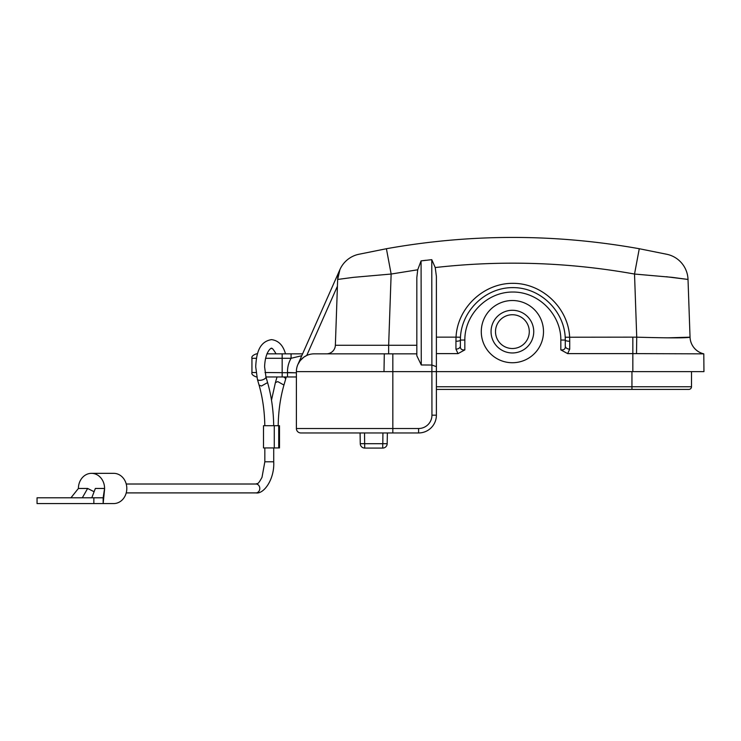 <?xml version="1.0" encoding="UTF-8"?>
<svg xmlns="http://www.w3.org/2000/svg" width="741" height="741" viewBox="0 0 741 741"><rect width="100%" height="100%" fill="white"/><g stroke="black" fill="none" stroke-linecap="round" stroke-linejoin="round"><path stroke-width="1.11" d="M632.842 371.621L632.842 353.614L703.793 353.846L703.95 371.621L436.393 371.621L436.393 415.182A17.775 17.775 0 0 1 418.609 432.957L300.837 432.957A4.446 4.446 0 0 1 296.391 428.511L418.609 428.511A13.338 13.338 0 0 0 431.947 415.182L431.771 259.665L435.226 267.547L436.393 276.439L436.393 371.621L296.391 371.621A17.775 17.775 0 0 1 314.165 353.846L416.831 353.846M458.021 353.614L455.947 349.122A4.446 3.149 0 0 0 460.393 345.973L460.393 340.073L460.393 345.973C460.096 348.891 461.569 350.197 464.839 349.891L458.021 353.614L436.393 353.614M560.835 349.891L560.835 340.026C561.03 314.351 538.522 291.843 512.837 292.028C487.152 291.843 464.644 314.351 464.839 340.026L460.393 340.073A4.446 1.186 0 0 1 455.947 341.249L456.03 337.146L460.467 337.229L460.393 340.073C460.18 312.007 484.771 287.415 512.837 287.619C540.902 287.415 565.485 312.007 565.281 340.073L565.207 337.229L632.842 337.146L632.842 353.614L567.652 353.614L560.835 349.891C564.096 350.197 565.578 348.891 565.281 345.973A4.446 3.149 180 0 0 569.727 349.122L567.652 353.614M460.393 340.073C460.18 312.007 484.771 287.415 512.837 287.619C540.902 287.415 565.485 312.007 565.281 340.073A4.446 1.186 180 0 0 569.727 341.249L569.644 337.146C568.236 307.858 542.153 283.155 512.837 283.331C483.512 283.155 457.429 307.858 456.03 337.146L436.393 337.146L436.393 276.439M425.769 260.286L421.073 260.888L421.277 364.97L416.831 355.736L416.831 277.569L417.72 269.78L421.073 260.888L431.771 259.665M417.72 269.78L391.146 274.04L386.404 248.726C470.692 233.665 554.981 233.665 639.27 248.726L667.15 254.348L639.27 248.726C554.981 233.665 470.692 233.665 386.404 248.726L358.514 254.348L386.404 248.726C470.692 233.665 554.981 233.665 639.27 248.726L634.528 274.04C568.412 262.194 501.972 260.026 435.226 267.547M392.832 432.957L392.832 353.846L388.655 353.846L388.655 345.269L416.831 345.269M636.519 353.614L636.732 337.174C669.401 338.091 687.176 338.091 690.038 337.174L688.019 279.45L690.038 337.174L667.808 337.831M666.307 276.736L688.019 279.45L672.263 277.356L634.528 274.04L636.732 337.174L632.842 337.146M392.832 353.846L314.165 353.846A17.775 17.775 0 0 0 306.737 355.476L303.791 357.19L300.17 360.663L297.91 364.424L339.924 269.576L337.655 279.45L335.358 345.269L337.655 279.45L337.414 286.211L337.655 279.45L353.383 277.356L391.146 274.04L388.655 345.269L335.358 345.269A8.892 8.892 0 0 1 326.475 353.846M358.514 254.348A26.667 26.667 0 0 0 337.655 279.45L339.924 269.576M300.17 360.663L297.91 364.424L300.17 360.663L303.791 357.19L306.737 355.476L337.414 286.211L337.655 279.45M688.019 279.45A26.667 26.667 0 0 0 667.15 254.348M277.94 353.846L279.024 353.846M302.597 353.846L291.074 353.846L302.597 353.846M256.451 358.292L251.94 358.292C251.375 356.625 252.857 355.143 256.386 353.846L257.498 353.846M266.927 353.846L291.074 353.846L291.074 358.292L265.519 358.292M703.644 353.837A17.775 17.775 -2 0 1 690.038 337.174A17.775 17.775 0 0 0 703.793 353.846A17.775 17.775 0 0 1 690.038 337.146M296.391 371.621A17.775 17.775 0 0 1 297.91 364.424A17.775 17.775 0 0 0 296.391 371.621L296.391 428.511M265.009 372.51L296.391 372.806L287.517 372.51L287.517 376.956L296.409 376.956L265.963 376.956M256.794 376.956L256.386 376.956C252.857 375.659 251.375 374.177 251.94 372.51L256.043 372.51M436.393 389.405L688.843 389.405A2.668 2.668 0 0 0 691.501 386.737L691.501 371.621M560.835 340.026L565.281 340.073L565.281 345.973M387.367 432.957L387.182 443.702L387.367 432.957M387.182 443.702A4.446 4.446 0 0 1 382.736 448.073A4.446 4.446 0 0 0 387.182 443.702L382.736 443.702L382.736 448.073L364.711 448.073A4.446 4.446 0 0 1 360.265 443.702L364.637 443.637M360.265 443.702L360.08 432.957M301.763 355.726L291.074 358.292A26.667 26.667 0 0 0 287.517 372.51M303.791 357.19A17.775 17.775 0 0 0 297.938 364.359A17.775 17.775 0 0 1 303.791 357.19M481.28 331.625A31.113 31.113 0 0 0 527.944 358.57A31.113 31.113 0 0 0 527.944 304.681A31.113 31.113 0 0 0 481.28 331.625M491.061 331.625A21.332 21.332 0 0 0 523.063 350.104A21.332 21.332 0 0 0 523.063 313.147A21.332 21.332 0 0 0 491.061 331.625M495.507 331.625A16.886 16.886 0 0 1 520.84 317A16.886 16.886 0 0 1 520.84 346.251A16.886 16.886 0 0 1 495.507 331.625M274.281 425.714L263.5 425.714L263.5 447.935L278.727 447.935L278.727 425.714L274.281 425.714L274.281 447.935M278.727 447.935L279.496 447.935L279.496 425.714L278.727 425.714M103.156 497.785L103.156 503.565L37.05 503.565L37.05 497.785L103.156 497.785L104.583 488.458A15.107 13.088 -90 0 1 104.425 490.783L103.156 503.565L113.716 503.565A15.107 13.088 -90 0 0 126.804 488.458A15.107 13.088 -90 0 0 113.716 473.342L91.495 473.342A15.107 13.088 90 0 1 104.583 488.458L95.348 488.458L91.791 497.785M94.098 491.737L87.642 488.458L78.407 488.458A15.107 13.088 90 0 1 91.495 473.342M78.407 488.458L70.951 497.785M87.642 488.458L82.316 497.785M382.81 443.637L382.921 432.957M464.839 340.026L464.839 349.891M421.277 364.97L431.947 365.035L436.393 366.684M569.727 341.249L569.727 349.122M455.947 349.122L455.947 341.249M436.393 386.737L631.953 386.737L631.953 371.621M631.953 389.405L631.953 386.737L691.501 386.737A2.668 2.668 0 0 1 688.843 389.405M392.832 428.511L418.609 428.511L418.609 432.957A17.775 17.775 0 0 0 436.393 415.182L431.947 415.182M383.995 371.621L384.301 353.846M364.526 432.957L364.711 448.073M364.711 443.702L382.736 443.702M282.164 376.956L282.164 353.846M283.627 376.956A4.446 1.927 16.1 0 1 285.591 379.336L283.942 385.051L277.755 381.596L275.402 382.588L271.502 400.149M273.716 461.791C274.698 479.195 263.796 494.404 255.941 492.904A4.446 3.853 -90 0 0 259.795 488.458A4.446 3.853 -90 0 0 255.941 484.012C257.738 482.882 257.507 485.633 262.008 477.315L264.833 461.791L273.716 461.791L273.716 447.935M93.848 497.785L93.848 503.565M267.594 382.588L261.397 386.042L259.054 385.051L257.405 379.336A4.446 1.927 163.9 0 0 259.748 380.328A4.446 1.927 163.9 0 0 264.157 379.151A4.446 1.927 163.9 0 0 265.945 376.873L267.594 382.588C271.419 395.981 273.457 410.347 273.698 425.686M251.94 372.51L251.94 358.292M285.498 353.846C283.099 345.241 278.431 340.499 271.502 339.628C258.813 341.694 256.34 354.254 255.71 366.758L257.405 379.336M265.945 376.873L264.602 366.758C265.241 349.78 272.614 347.038 271.502 348.511C271.91 347.631 273.438 349.409 276.069 353.846M286.026 377.688L285.591 379.336M277.032 376.956L275.402 382.588M283.942 385.051C280.348 397.611 278.431 411.172 278.181 425.732M264.833 461.791L264.833 447.935M255.941 484.012L126.229 484.012M255.941 492.904L126.229 492.904M86.78 503.565L91.486 503.565M264.815 425.732C264.565 411.172 262.647 397.611 259.054 385.051"/></g></svg>
